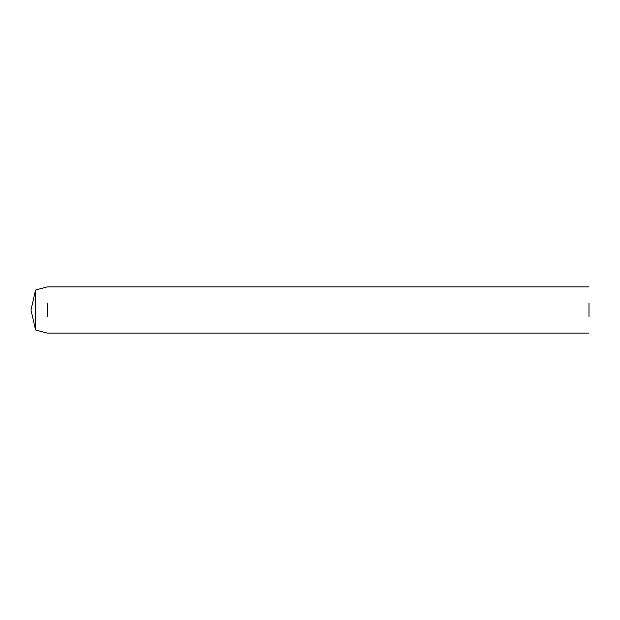 <?xml version="1.0" encoding="UTF-8"?>
<svg xmlns="http://www.w3.org/2000/svg" width="620" height="620" viewBox="0 0 620 620"><rect width="100%" height="100%" fill="white"/><g stroke="black" fill="none" stroke-linecap="round" stroke-linejoin="round"><path stroke-width="0.93" d="M589 316.464L589 303.537M47.159 316.464L47.159 303.537M35.541 329.972L35.541 290.028L31 310L35.541 329.972L47.159 333.079L589 333.079M35.541 290.028L47.159 286.921L589 286.921"/></g></svg>
